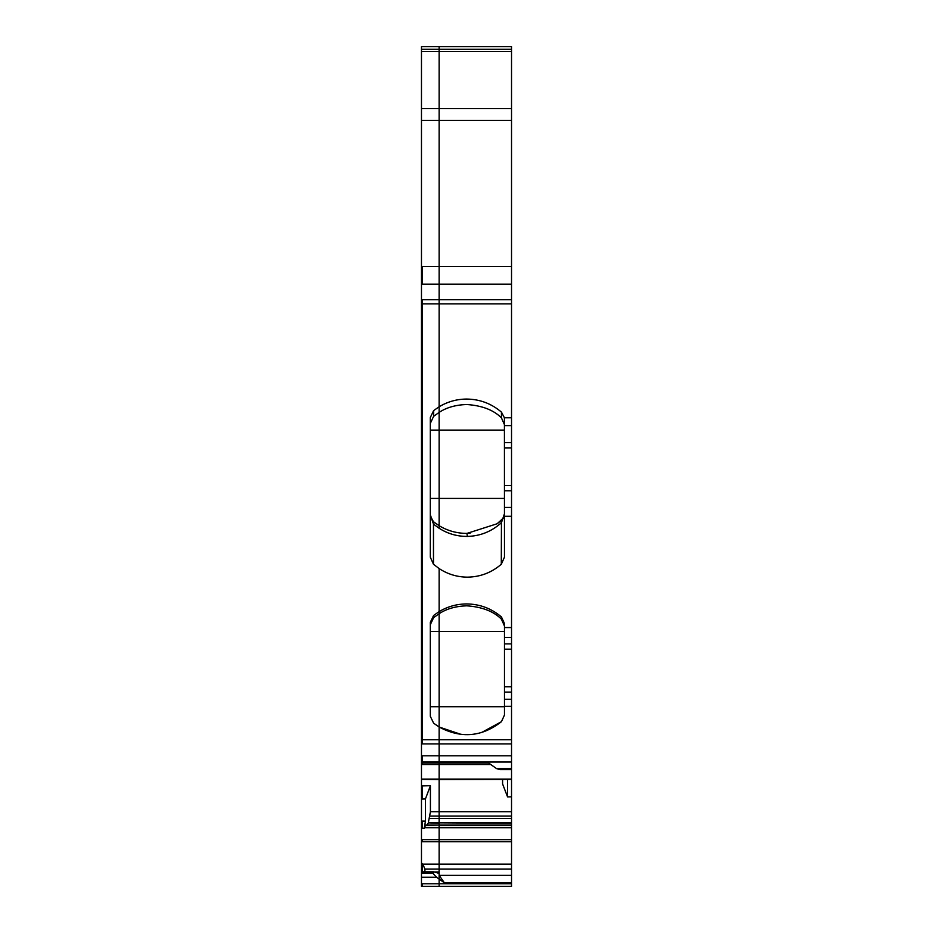 <?xml version="1.0" encoding="UTF-8"?>
<svg xmlns="http://www.w3.org/2000/svg" width="933" height="933" viewBox="0 0 933 933"><rect width="100%" height="100%" fill="white"/><g stroke="black" fill="none" stroke-linecap="round" stroke-linejoin="round"><path stroke-width="1.4" d="M430.381 516.147L433.472 521.745L439.128 525.711C447.607 530.819 456.867 533.384 466.92 533.408L497.114 523.763L503.342 518.037L504.473 513.721L501.441 522.643L501.779 520.054M504.473 706.724L439.128 706.724L439.128 727.029L433.623 723.192L430.3 716.276L430.3 622.346L433.623 615.453L439.128 611.616L439.128 568.57L433.472 564.267L433.472 524.066L430.3 514.969L434.09 524.591L439.128 528.265L439.128 430.101L430.3 430.101M430.3 498.432L439.128 498.432L439.128 528.265C447.735 533.758 457.147 536.475 467.386 536.417C480.273 536.067 491.574 531.53 501.289 522.818L500.823 520.906L497.114 523.763M433.623 410.613L439.128 406.776L439.128 412.398L433.623 416.34L433.623 410.613L430.3 417.541L430.3 557.164L433.472 564.267M434.09 524.591L433.134 521.442M421.471 49.297L421.471 46.65L439.128 46.65L439.128 51.443L511.529 51.443L511.529 46.65L439.128 46.65L439.128 49.297L421.471 49.297L421.471 51.443L439.128 51.443L439.128 303.866L511.529 303.866L511.529 417.786L504.415 417.786L504.473 557.164L501.289 564.267L501.441 522.643M504.473 498.432L439.128 498.432L439.128 303.866L439.128 406.776C447.583 401.691 456.762 399.126 466.628 399.056C479.819 399.207 491.423 403.569 501.441 412.118L504.415 417.786M501.289 564.267C491.539 572.664 480.238 576.956 467.386 577.154C457.123 577.061 447.712 574.203 439.128 568.57L439.128 613.716C446.417 608.852 455.584 606.217 466.628 605.809C482.034 606.87 493.639 611.325 501.441 619.197L504.473 626.031M430.3 706.724L439.128 706.724L439.128 613.716L433.623 617.658L430.3 624.748M421.471 120.45L439.128 120.45L439.128 108.543L421.471 108.543L421.471 299.715L422.357 299.715L422.357 739.752L439.128 739.752L439.128 727.029C461.1 738.738 481.871 736.953 501.441 721.687L481.381 732.627M421.471 299.715L421.471 739.752L422.357 739.752L422.357 743.916L439.128 743.916L439.128 739.752L439.128 779.615L511.529 779.428M421.471 739.752L421.471 779.102L422.357 779.102L421.471 779.615L421.471 785.913L430.416 785.703L430.416 811.722L428.305 822.836L439.128 822.836L439.128 779.615L439.128 811.722L511.529 811.722L511.529 796.817L507.564 796.91L507.564 779.615M430.416 785.703L425.436 798.94L425.436 821.098L424.293 828.282L425.506 825.087L439.128 825.087L439.128 822.836L511.529 823.279L511.529 811.722M425.343 825.343L439.128 825.087L439.128 864.11L511.529 864.11L511.529 823.279M424.9 871.807L424.9 869.101L439.128 869.101L439.128 864.11L439.128 886.35L511.529 886.35L511.529 864.11M433.623 416.34L430.3 423.43M421.471 108.543L421.471 51.443M421.471 266.511L439.128 266.511L439.128 303.866L421.471 303.866M511.529 120.45L511.529 284.168L422.357 284.168L422.357 266.511L511.529 266.511L439.128 266.511L439.128 120.45L511.529 120.45L511.529 51.443M433.623 615.453L433.623 617.658M421.471 755.8L439.128 755.8L439.128 743.916L511.529 743.916L511.529 739.752L439.128 739.752L439.128 631.419L430.3 631.419M428.305 822.836L439.128 823.279L439.128 825.087L511.529 825.087L439.128 825.087M426.964 825.087L428.142 823.279M424.293 828.282L422.357 828.282L422.357 821.098L421.471 821.098L421.471 871.807L433.833 871.865L437.985 873.043M424.9 869.101L422.859 864.11L421.471 863.48M437.367 872.926L439.128 872.005L439.128 886.35L421.471 886.35L421.471 877.218L436.481 877.218L444.423 882.84L511.529 882.84M436.481 877.218L432.947 873.276L433.833 871.865M421.471 689.452L421.471 543.659M421.471 554.354L421.471 559.648M421.471 685.032L421.471 671.795M432.947 873.276L421.471 873.276L421.471 877.218M421.471 873.276L421.471 871.865L422.357 872.32M421.471 821.098L421.471 785.913M422.357 785.913L422.357 799.021L421.471 799.021M425.436 798.94L422.357 799.021M422.357 863.48L422.357 871.807L433.46 871.807M511.529 637.379L504.473 637.379L504.473 643.898L511.529 643.898L511.529 490.77L504.473 490.77M511.529 417.786L511.529 490.77M511.529 284.168L511.529 303.866M511.529 869.101L439.128 869.101L439.128 872.005L434.3 872.005M511.529 825.343L439.128 825.343L439.128 864.11L422.859 864.11M511.529 822.836L439.128 822.836L439.128 811.722L430.416 811.722M511.529 743.916L511.529 755.8L439.128 755.8L439.128 779.615L422.357 779.428M504.473 631.419L439.128 631.419L439.128 611.616C447.595 606.555 456.762 604.001 466.628 603.931C479.807 604.083 491.411 608.421 501.441 616.946L501.441 619.197M504.473 430.101L439.128 430.101L439.128 412.398C446.417 407.546 455.584 404.91 466.628 404.502C482.034 405.552 493.639 410.007 501.441 417.879L504.473 424.713M511.529 108.543L439.128 108.543L439.128 49.297L511.529 49.297L439.128 49.297M461.287 734.458L439.128 727.029M511.529 755.8L511.529 768.582L496.519 768.582L488.577 762.961L421.471 762.961M496.519 768.582L500.053 769.643L511.529 769.643L511.529 796.817M511.529 875.352L439.128 875.352L444.423 882.84M501.441 616.946L504.473 623.594L504.473 637.379M501.441 721.687L504.473 715.028L504.473 643.898M507.564 796.91L502.584 783.93L502.584 779.615M511.529 739.752L511.529 692.088L504.473 692.088M511.529 643.898L511.529 692.088M511.529 769.643L511.529 768.582M501.441 412.118L501.441 417.879M470.092 533.303L465.835 533.408M504.205 515.867L503.132 518.386M422.357 284.168L421.471 284.168M422.357 299.715L511.529 299.715M422.357 743.916L421.471 743.916M422.357 755.8L422.357 762.039L511.529 762.039M422.357 762.039L421.471 762.039M422.357 762.961L422.357 764.512L490.77 764.512M422.357 779.102L511.529 779.102M429.926 816.095L511.529 816.095M429.472 818.474L511.529 818.474M424.538 827.489L511.529 827.489M424.457 827.711L511.529 827.711M422.357 828.282L421.471 828.282M511.529 839.677L421.471 839.677M422.357 839.677L422.357 841.729L511.529 841.729M422.357 841.729L421.471 841.729M511.529 883.761L421.471 883.761M422.357 883.761L422.357 886.35M422.357 821.098L425.436 821.098M433.18 871.865L421.471 871.865M467.386 536.417L466.92 533.408M511.529 507.424L504.473 507.424M511.529 516.299L504.473 516.299M511.529 485.487L504.473 485.487M511.529 442.58L504.473 442.58M511.529 447.875L504.473 447.875M511.529 425.623L504.473 425.623M439.128 46.65L421.471 46.65M511.529 699.26L504.473 699.26M511.529 706.328L504.473 706.328M511.529 686.805L504.473 686.805M511.529 649.181L504.473 649.181M511.529 627.559L504.473 627.559M422.357 764.512L421.471 764.512M504.252 515.622L503.342 518.037"/></g></svg>
